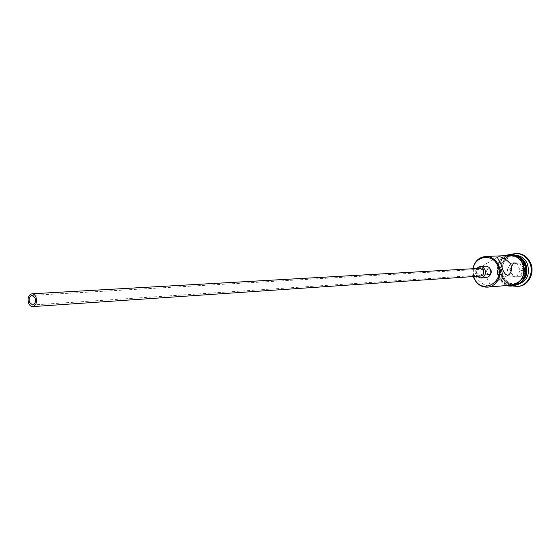 <?xml version="1.0" encoding="UTF-8"?>
<svg xmlns="http://www.w3.org/2000/svg" width="560" height="560" viewBox="0 0 560 560"><rect width="100%" height="100%" fill="white"/><g stroke="black" fill="none" stroke-linecap="round" stroke-linejoin="round"><path stroke-width="0.42" stroke-dasharray="2.8 2.1" d="M473.179 268.716L473.669 276.535M473.34 276.556L472.85 268.737M491.253 270.333C492.023 272.566 491.386 273.959 489.342 274.505L486.738 272.965C486.213 270.711 486.955 269.318 488.978 268.779L491.253 270.333M480.137 268.324C477.393 269.045 476.455 270.928 477.323 273.966L480.62 276.059M476.301 268.541L475.223 272.559L476.791 276.318M485.527 266.091C481.425 267.162 480.025 269.955 481.32 274.484L483.378 276.864L486.248 277.599M486.878 277.914L490.497 285.334C486.92 286.769 482.433 284.529 477.036 278.621C475.566 273.889 476.301 270.305 479.227 267.883C482.223 266.728 484.771 270.074 486.878 277.914M502.334 276.374C494.403 261.268 517.013 247.947 524.104 263.837C532.133 279.279 509.096 292.229 502.334 276.374M519.057 283.703L514.941 284.802C509.194 284.984 504.868 282.331 501.963 276.836C497.294 267.806 503.664 255.395 513.1 255.374L517.321 255.955M517.776 284.501L516.6 284.662C510.86 284.844 506.548 282.191 503.65 276.717C498.981 267.708 505.344 255.332 514.766 255.304L515.949 255.318M513.121 286.055C508.634 284.809 505.267 281.953 503.041 277.487C499.436 267.036 502.131 259.322 511.14 254.359M511.931 285.061C506.163 285.243 501.83 282.569 498.918 277.053C494.228 267.981 500.619 255.514 510.083 255.493M499.765 276.99C495.082 267.932 501.466 255.479 510.923 255.458C516.39 255.493 520.534 258.139 523.341 263.41C526.722 274.862 523.201 282.051 512.771 284.991C507.01 285.166 502.677 282.506 499.765 276.99M520.114 282.877L514.437 284.844C508.69 285.026 504.364 282.366 501.459 276.871C496.783 267.841 503.16 255.416 512.596 255.395L518.476 256.641M518.462 286.342C512.001 286.559 507.136 283.591 503.874 277.424C498.638 267.309 505.806 253.407 516.404 253.407M520.401 277.06L524.279 270.277L520.835 263.116L513.548 262.773L509.719 269.535L513.121 276.661L520.401 277.06L519.708 276.332L513.198 275.975L510.146 269.591L513.576 263.536L520.1 263.851L523.18 270.263L519.708 276.332L510.202 276.192L513.198 275.975L513.121 276.661M510.202 276.192L507.136 269.773L509.719 269.535M507.136 269.773L510.58 263.697L513.576 263.536L513.548 262.773M510.58 263.697L517.118 264.012L520.212 270.452L524.279 270.277M520.212 270.452L516.733 276.549M517.118 264.012L520.1 263.851L520.835 263.116M507.962 255.577C498.47 259.357 495.404 266.546 498.771 277.137C501.214 281.918 504.896 284.62 509.817 285.243M499.625 277.074C490.938 260.526 515.704 245.882 523.495 263.326C532.308 280.287 507.024 294.476 499.625 277.074M489.342 274.505L32.599 304.99M507.682 275.464L490.497 285.334M510.923 255.458L512.596 255.395M513.1 255.374L514.766 255.304M505.218 255.689C497.28 260.75 494.991 268.009 498.358 277.473C500.29 281.414 503.195 284.081 507.08 285.474M514.941 284.802L516.6 284.662M512.771 284.991L514.437 284.844M497.301 257.264L479.227 267.883M488.978 268.779L31.997 295.393"/><path stroke-width="0.84" d="M473.669 276.535L474.439 278.502C481.572 295.47 505.869 281.659 497.378 265.111C492.247 253.106 474.922 255.878 473.179 268.716M472.85 268.737C474.551 261.345 478.8 257.257 485.618 256.466C491.218 256.501 495.467 259.259 498.351 264.74C503.132 273.994 496.916 286.734 487.529 287.14C481.635 287.322 477.19 284.543 474.208 278.824L473.34 276.556M29.477 302.33L32.599 304.99C35.133 304.136 35.966 301.819 35.091 298.046L31.997 295.393C29.442 296.24 28.602 298.557 29.477 302.33M36.036 297.332C35.077 294.987 33.705 293.811 31.906 293.79C28.504 294.924 27.384 298.004 28.546 303.044C29.505 305.41 30.891 306.593 32.711 306.593C36.092 305.445 37.198 302.358 36.036 297.332M32.711 306.593L480.62 276.059C483.336 275.317 484.26 273.441 483.392 270.417L480.137 268.324L31.906 293.79M476.791 276.318L480.767 277.991C484.841 276.878 486.22 274.05 484.918 269.521L483.231 267.407L480.879 266.42L480.046 266.385L476.301 268.541M480.767 277.991L486.248 277.599C490.301 276.493 491.673 273.693 490.378 269.199L489.041 267.386L486.78 266.196L480.046 266.385M501.116 264.593C503.286 272.496 505.764 275.947 508.557 274.96C511.532 272.545 512.26 268.919 510.741 264.082C505.169 258.146 500.689 255.871 497.301 257.264L501.116 264.593M517.321 255.955C520.926 257.187 523.649 259.637 525.49 263.298C528.689 272.244 526.547 279.048 519.057 283.703M515.949 255.318C520.898 255.787 524.629 258.419 527.135 263.214C530.488 273.882 527.366 280.98 517.776 284.501M511.14 254.359L515.578 253.435C521.682 253.484 526.302 256.445 529.445 262.311C534.653 272.251 527.87 285.943 517.636 286.419L513.121 286.055M485.618 256.466L510.083 255.493C515.557 255.521 519.701 258.181 522.515 263.459C525.896 274.918 522.368 282.121 511.931 285.061L487.529 287.14M518.476 256.641L522.242 259.371L525 263.326C528.045 271.341 526.414 277.865 520.114 282.877M515.578 253.435L516.404 253.407C522.501 253.456 527.121 256.41 530.257 262.269C535.465 272.195 528.689 285.866 518.462 286.342L517.636 286.419M509.817 285.243C519.925 286.629 527.877 273.245 522.662 263.368C519.246 257.208 514.346 254.611 507.962 255.577M508.557 274.96L507.682 275.464M523.908 262.927C519.302 255.178 513.072 252.763 505.218 255.689M523.929 262.976C526.407 268.765 526.085 274.316 522.956 279.629C521.71 284.235 510.895 287.567 507.08 285.474"/></g></svg>
